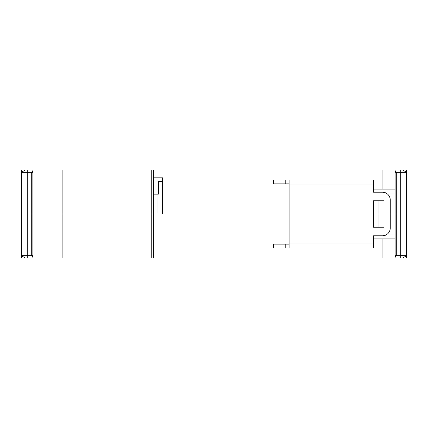 <?xml version="1.0" encoding="UTF-8"?>
<svg xmlns="http://www.w3.org/2000/svg" width="428" height="428" viewBox="0 0 428 428"><rect width="100%" height="100%" fill="white"/><g stroke="black" fill="none" stroke-linecap="round" stroke-linejoin="round"><path stroke-width="0.64" d="M157.969 214L157.969 194.157M284.037 244.153L284.037 214L289.093 214L27.237 214L27.237 172.281L21.4 172.281L25.289 170.034L395.124 170.034L395.124 214L396.291 214L396.291 255.719L395.124 255.719M25.289 170.034L21.4 170.034L21.4 255.719L25.289 257.966L21.4 257.966L21.4 255.719L27.237 255.719L27.237 214L21.4 214L31.709 214L31.709 255.719L32.876 255.719M378.973 200.769L378.973 214L384.034 214L373.526 214L378.973 214L378.973 227.231M395.124 170.654L396.291 172.281L396.291 214L400.763 214L400.763 172.281L406.6 172.281L402.711 170.034L406.6 170.034L406.6 214L400.763 214L400.763 255.719L406.6 255.719L406.6 214L390.256 214L395.124 214L395.124 257.966L153.689 257.966L153.689 214L62.884 214L62.884 257.966L27.237 257.966L27.237 255.719L31.709 255.719L32.876 257.346M395.124 257.966L402.711 257.966L406.6 255.719M62.884 257.966L153.689 257.966M25.289 257.966L27.237 257.966M400.763 257.966L400.763 255.719L396.291 255.719L395.124 257.346M32.876 257.966L32.876 214L62.884 214L62.884 170.034M382.086 238.904L382.086 257.966M395.124 238.904L373.526 238.904M385.869 235.009L395.124 235.009M406.6 252.129L406.6 257.966L402.711 257.966M289.093 244.153L285.203 244.153L285.203 248.047L289.093 248.047L289.093 179.953L285.203 179.953L285.203 183.847L289.093 183.847M285.203 179.953L273.529 179.953L273.529 183.847L285.203 183.847M289.093 242.986L373.526 242.986L373.526 235.791L382.477 235.791A7.784 7.784 0 0 0 390.256 228.006L390.256 199.994A7.784 7.784 0 0 0 382.477 192.209L373.526 192.209L373.526 179.953L289.093 179.953M373.526 242.986L373.526 248.047L289.093 248.047M285.203 244.153L273.529 244.153L273.529 248.047L285.203 248.047M384.034 227.231L373.526 227.231L373.526 200.769L384.034 200.769L384.034 227.231M395.124 170.034L400.763 170.034L400.763 172.281L395.124 172.281M284.037 183.847L284.037 214L162.64 214L162.64 177.813L153.689 177.813M162.64 181.317L158.36 181.317L158.36 194.157L153.689 194.157M27.237 170.034L27.237 172.281L31.709 172.281L31.709 214L32.876 214L32.876 170.034M32.876 170.654L31.709 172.281L32.876 172.281M402.711 170.034L400.763 170.034M382.086 170.034L382.086 189.096M395.124 192.991L385.869 192.991M373.526 189.096L395.124 189.096M153.689 170.034L153.689 214M151.747 257.966L151.747 170.034M289.093 185.014L373.526 185.014"/></g></svg>
